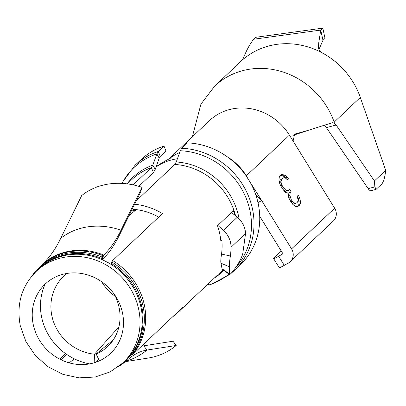 <?xml version="1.0" encoding="UTF-8"?>
<svg xmlns="http://www.w3.org/2000/svg" width="406" height="406" viewBox="0 0 406 406"><rect width="100%" height="100%" fill="white"/><g stroke="black" fill="none" stroke-linecap="round" stroke-linejoin="round"><path stroke-width="0.61" d="M222.046 268.742L229.623 274.096L229.583 274.573L222.072 269.046L220.996 263.215C220.605 262.027 220.783 258.977 221.534 254.065L230.375 256.029C229.512 261.591 229.197 265.184 229.446 266.803L229.623 274.096C228.522 277.09 239.702 264.144 242.742 253.816L245.549 233.551C245.244 227.177 242.494 221.742 237.292 217.256L231.532 212.46M230.375 256.029A73.42 67.482 -133.4 0 0 231.029 247.259A21.488 19.752 -133.4 0 0 223.401 230.369L217.839 225.391M59.682 359.107L65.528 353.585M138.816 186.324L153.422 172.54L155.239 169.348L159.203 158.137L160.248 156.396L165.968 150.996L164.009 146.069A72.344 66.498 -133.4 0 0 140.77 159.852L135.051 165.252A72.344 66.498 46.6 0 1 158.284 151.468L164.009 146.069M132.848 207.75L132.879 209.288A58.738 53.988 46.6 0 1 158.655 217.139M101.728 258.211L102.063 257.039L103.708 255.019A295.208 97.156 82.2 0 0 121.003 230.182L141.993 187.349L140.694 191.733L119.709 234.566A299.851 98.683 82.2 0 1 102.434 259.52M126.322 361.015A64.107 60.535 -98.9 0 0 146.926 350.079A295.208 97.156 -97.8 0 0 128.89 358.716A295.208 97.156 -97.8 0 0 126.576 360.782L125.733 361.568M125.215 360.716L125.85 361.462L124.764 362.025L124.388 361.513M118.892 366.334A63.762 58.606 -133.4 0 0 124.764 362.025L124.15 361.939L124.886 361.03L130.712 355.179L132.929 354.321A64.107 58.926 -133.4 0 0 112.66 260.561L111.498 262.494M111.31 262.758L111.919 261.596L111.351 262.712M141.993 187.349A64.107 54.358 26.1 0 0 81.677 195.58L60.687 238.408A295.208 97.156 82.2 0 1 43.391 263.25L40.874 266.757L36.378 271.218C21.63 285.981 16.27 304.19 20.3 325.845L25.898 341.563L35.363 355.529L48.02 366.735L62.935 374.357L79.028 377.864L95.141 377.017L110.117 371.896L122.922 362.883L125.119 360.807M34.312 273.512L35.591 271.076L41.752 265.26A63.762 58.606 -133.4 0 1 102.063 257.039L101.728 257.886M35.342 271.345L35.591 271.076L36.083 271.497M111.467 262.555L110.797 263.078L108.351 262.783L103.053 260.058L101.774 258.449L101.764 257.688M69.299 362.893A299.851 98.683 -97.8 0 1 74.496 358.919M141.455 346.272A299.851 98.683 -97.8 0 1 143.76 345.821L173.017 341.218L176.184 345.47L146.926 350.079L143.76 345.821M125.698 361.599L148.378 358.026A64.107 60.535 -98.9 0 0 176.184 345.47M132.929 354.321L182.69 307.347A64.107 58.926 46.6 0 1 178.026 312.336A64.107 58.926 46.6 0 1 172.773 316.705M61.149 359.838L66.817 354.489M133.107 184.867L151.352 167.642L152.798 165.176L156.843 153.935L158.284 151.468L160.248 156.396M136.213 200.879L174.808 164.445L176.255 161.974A65.051 59.794 46.6 0 1 239.088 218.905M134.553 204.269A64.107 58.926 46.6 0 1 162.415 213.586L112.66 260.561M234.78 215.16A64.107 58.926 46.6 0 0 233.404 210.694L217.504 225.706A64.107 58.926 -133.4 0 1 220.828 241.083L221.854 240.113A64.107 58.926 46.6 0 1 221.534 254.065M122.439 312.65A47.634 43.782 46.6 0 1 87.696 364.182A47.634 43.782 46.6 0 1 33.302 324.81A47.634 43.782 -133.4 0 1 68.041 273.279A47.634 43.782 -133.4 0 1 122.439 312.65M207.425 284.586L210.232 284.814M181.741 148.266A72.344 66.498 46.6 0 1 247.98 194.844A72.344 66.498 46.6 0 1 234.379 270.467L240.098 265.062A72.344 66.498 -133.4 0 0 253.704 189.445A72.344 66.498 -133.4 0 0 187.465 142.866L181.741 148.266L180.3 150.733L176.255 161.974M121.998 183.395A71.4 65.63 -133.4 0 1 156.843 153.935L159.203 158.137M127.048 183.847A65.051 59.794 46.6 0 1 152.798 165.176L155.239 169.348M32.703 275.04A63.762 58.606 -133.4 0 1 34.677 272.456L34.926 272.639M220.737 240.124L221.854 240.113M136.847 199.595A57.302 52.668 46.6 0 1 137.639 199.534M156.097 166.922A57.302 52.668 46.6 0 1 177.407 158.771M130.529 214.363A46.558 42.792 -133.4 0 1 130.651 213.86L131.163 213.373A46.558 42.792 -133.4 0 0 131.026 213.957M135.528 210.257A46.558 42.792 -133.4 0 0 131.179 211.156M98.704 359.371L96.263 362.101M45.081 284.18A57.302 53.622 -138.2 0 0 89.635 363.872M94.177 362.786L94.496 354.199A46.558 43.569 41.8 0 1 54.82 325.049A46.558 43.569 41.8 0 1 61.428 278.511A46.558 43.569 41.8 0 1 66.838 273.456M94.496 354.199L118.897 326.866M136.309 209.613L128.986 215.632M114.426 294.462A46.558 41.894 50.6 0 1 105.773 348.211A46.558 41.894 50.6 0 1 96.131 353.976L99.404 360.838M96.131 353.976L113.294 339.873M281.267 251.081L274.02 257.922A8.952 0.771 -31.7 0 0 273.588 258.536A8.952 0.771 -31.7 0 0 278.638 256.247L282.946 253.791L259.718 216.251M278.638 256.247L284.266 265.351L288.575 262.895A10.744 9.876 -133.4 0 0 290.32 261.606L333.402 220.93A10.744 9.876 -133.4 0 0 334.645 208.202L289.427 135.117A53.724 49.38 -133.4 0 0 209.46 120.612A53.724 49.38 -133.4 0 0 209.46 120.618L168.754 159.045M284.266 265.351A8.952 0.771 148.3 0 1 279.216 267.64L273.588 258.536M290.32 261.606A10.744 9.876 -133.4 0 0 291.559 248.878L261.692 200.6L257.977 202.553M255.881 195.113L261.692 200.6L246.193 175.93M285.504 175.595L282.409 174.423L281.155 174.585L279.445 176.199L278.932 179.751L279.861 183.984L280.845 186.126L284.256 191.089L285.885 192.622L287.752 192.906L288.864 197.986L291.046 202.061L292.858 204.441L295.309 206.218L296.964 206.705L298.862 205.938L300.384 203.477L300.44 201.376L299.699 197.986L298.314 195.205L297.243 196.21L298.171 200.447L297.507 202.102L296.649 202.909L295.182 203.274L293.741 202.589L292.117 201.056L291.315 199.762L289.777 195.083L290.26 192.581L291.112 191.774L289.514 189.191L288.661 189.998L286.981 190.561L285.54 189.876L283.515 187.699L281.916 185.116L280.957 181.929L281.657 179.224L282.941 178.016L284.408 177.65L285.235 177.894L287.473 179.868L288.539 178.863L285.504 175.595L284.068 176.412L280.379 175.316M293.091 141.044L294.66 134.122L308.144 130.351L332.362 122.683L334.351 123.064L334.163 122.125A75.211 69.132 -133.4 0 0 214.713 86.102L200.945 104.129L192.327 136.792M334.351 123.064L336.143 125.018L374.428 180.959L385.7 170.317L360.32 97.43A75.211 69.132 -133.4 0 0 324.176 53.962L318.482 50.989A75.211 69.132 -133.4 0 0 240.87 61.407A75.211 69.132 -133.4 0 0 240.87 61.413L214.713 86.102M293.299 135.294L308.144 130.351M336.143 125.018L326.399 127.606L324.049 125.347M326.399 127.606L368.201 188.688L374.85 186.856L374.428 180.959M374.85 186.856L376.027 189.353L381.772 184.07C383.472 181.924 384.705 177.97 385.472 172.205L385.7 170.317M375.931 189.374L371.114 190.698A8.952 3.172 -105.4 0 1 368.201 188.688M324.176 53.962C320.583 52.044 318.69 50.039 318.502 47.938L318.715 42.965L320.75 30.074L322.968 40.326L325.023 38.387L322.806 28.136L255.785 37.281L253.735 39.215L320.75 30.074L322.806 28.136M239.758 62.458L243.377 58.185C246.533 50.177 249.984 43.853 253.735 39.215M318.913 49.532L322.968 40.326M295.162 133.955L294.223 134.35M284.063 174.905L282.627 175.727M287.128 177.128L285.692 177.945L284.068 176.412M288.539 178.863L287.23 179.609M286.25 178.625L285.692 177.945M282.941 178.016L280.221 180.041L281.657 179.224M280.988 180.878L279.551 181.695L280.221 180.041M280.957 181.929L279.526 182.746L279.551 181.695M281.333 183.624L280.033 184.36M279.658 183.37L279.526 182.746M281.916 185.116L280.703 185.806M283.515 187.699L282.261 188.409M285.54 189.876L284.104 190.698L283.307 189.841M286.981 190.561L285.545 191.383L284.104 190.698M288.661 189.998L285.545 191.383M291.112 191.774L289.676 192.591L288.224 190.247M290.26 192.581L288.823 193.398L289.676 192.591M289.777 195.083L288.341 195.9L288.823 193.398M290.148 196.778L288.732 197.585M288.661 197.372L288.341 195.9M291.315 199.762L290.092 200.462M292.117 201.056L290.863 201.767M293.741 202.589L292.305 203.406L291.467 202.619M295.182 203.274L293.746 204.091L292.305 203.406M296.649 202.909L293.746 204.091M299.699 197.986L298.263 198.808L297.781 197.839M300.44 201.376L299.004 202.198L298.263 198.808M300.384 203.477L298.948 204.294L299.004 202.198M299.288 205.532L297.897 206.329M297.857 206.344L298.948 204.294M282.409 174.423L280.972 175.24M237.292 217.256L223.401 230.369M42.671 263.93A64.107 58.926 -133.4 0 1 102.987 255.704L101.947 258.871M43.391 263.25A64.107 58.926 46.6 0 1 103.708 255.019L102.282 259.358M131.833 354.834A63.762 58.606 -133.4 0 0 111.746 261.941M124.444 362.076L124.206 361.746M40.874 266.757A63.24 58.129 46.6 0 1 101.774 258.449M110.797 263.078A63.24 58.129 46.6 0 1 130.712 355.179M124.15 361.939A63.24 58.129 46.6 0 1 122.297 363.466M126.576 360.782L125.931 360.02M38.935 268.802A63.031 57.936 46.6 0 1 103.053 260.058M108.351 262.783A63.031 57.936 46.6 0 1 140.887 306.87A63.031 57.936 46.6 0 1 128.738 357.057M36.378 271.218A63.031 57.936 -133.4 0 1 96.192 260.287A63.031 57.936 -133.4 0 1 138.624 309.007A63.031 57.936 46.6 0 1 122.922 362.883M153.422 172.54L151.352 167.642A64.107 58.926 -133.4 0 0 132.041 179.422L127.322 183.882M178.026 312.336L220.062 272.654A64.107 58.926 -133.4 0 0 222.96 269.701M235.556 215.804A64.107 58.926 -133.4 0 0 174.808 164.445M60.687 238.408A64.107 54.358 26.1 0 1 121.003 230.182L119.709 234.566M223.828 270.34A65.051 59.794 46.6 0 1 214.322 278.069M209.303 284.885A71.4 65.63 -133.4 0 0 228.938 274.101M235.221 268.143A71.4 65.63 -133.4 0 0 244.559 194.575A71.4 65.63 -133.4 0 0 180.3 150.733M220.996 263.215L229.446 266.803M245.549 233.551L231.029 247.259M115.426 296.476A46.558 43.569 41.8 0 1 101.632 281.718M291.559 248.878L334.645 208.202M227.472 156.914A53.724 49.38 -133.4 0 1 246.34 175.793L289.427 135.117M179.635 152.57A53.724 49.38 -133.4 0 0 169.266 158.787M334.163 122.125L360.32 97.43M117.948 367.049L125.748 361.558M35.307 271.386L31.932 275.943M135.051 165.252L121.627 183.38M210.272 284.804L229.578 274.568M230.867 273.542L234.379 270.467M170.535 158.127L162.116 162.694L156.188 166.653"/></g></svg>
